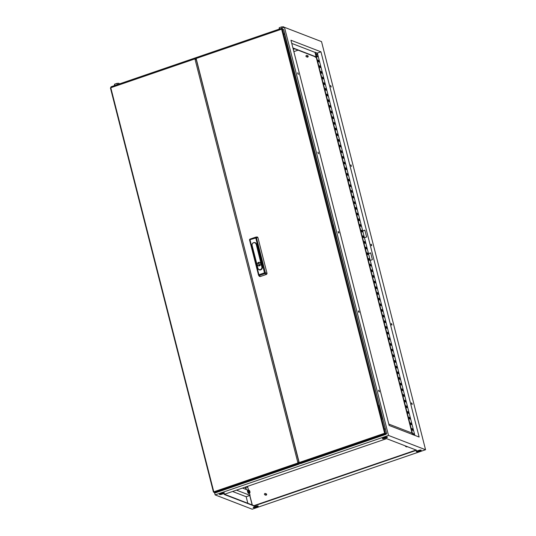<?xml version="1.0" encoding="UTF-8"?>
<svg xmlns="http://www.w3.org/2000/svg" width="536" height="536" viewBox="0 0 536 536"><rect width="100%" height="100%" fill="white"/><g stroke="black" fill="none" stroke-linecap="round" stroke-linejoin="round"><path stroke-width="0.8" d="M249.923 491.961L249.347 491.324L249.535 490.822M249.501 491.304L249.595 490.835L249.964 491.907L249.501 491.304M247.786 490.299A1.708 0.529 71.1 0 0 247.645 490.293A1.708 0.529 71.1 0 0 247.578 491.673A1.708 0.529 71.1 0 0 248.758 493.529A1.708 0.529 71.1 0 0 248.865 493.442M248.315 490.453A1.708 0.529 71.1 0 0 247.887 490.212A1.708 0.529 71.1 0 0 247.813 491.586A1.708 0.529 71.1 0 0 248.999 493.448A1.708 0.529 71.1 0 0 249.186 492.999M249.675 490.902A1.206 0.375 71.1 0 0 249.475 490.567A1.206 0.375 71.1 0 0 249.381 490.46A1.206 0.375 71.1 0 0 249.032 490.4L247.94 490.969L248.878 493.107L249.743 492.805L249.535 492.363A1.206 0.375 71.1 0 0 249.977 492.53A1.206 0.375 71.1 0 0 250.024 492.336A1.206 0.375 71.1 0 0 249.984 491.807M249.133 491.981L249.032 490.4A1.206 0.375 71.1 0 0 249.066 491.298A1.206 0.375 71.1 0 0 249.535 492.363L249.133 491.981L248.275 492.276M250.017 492.323L249.743 492.805M249.073 490.192L249.475 490.567M248.798 490.675L247.94 490.969M413.269 434.776A1.548 0.482 -108.9 0 1 413.49 433.644A1.548 0.482 -108.9 0 1 413.604 433.718A2.58 2.58 0 0 1 414.542 435.266M317.707 56.568A1.548 0.482 -108.9 0 1 317.426 56.776A1.548 0.482 -108.9 0 1 316.488 55.101A1.548 0.482 -108.9 0 1 316.682 53.861A1.548 0.482 -108.9 0 1 316.803 53.935A2.58 2.58 0 0 1 317.707 56.568C317.305 57.044 316.877 56.568 316.421 55.128A1.521 0.469 -108.9 0 1 316.475 53.915M314.893 56.648A1.206 0.375 71.1 0 0 315.054 56.91A1.206 0.375 71.1 0 0 315.148 57.024A1.206 0.375 71.1 0 0 315.161 57.037L315.148 57.024M315.054 56.91L314.853 56.468M315.456 57.292L316.039 57.091M265.755 493.944A0.724 0.663 -68.9 0 0 264.663 493.649A0.724 0.663 -68.9 0 0 264.844 494.842A0.724 0.663 -68.9 0 0 265.755 493.944M264.844 494.842L265.722 495.177A0.724 0.663 -68.9 0 0 266.633 494.279A0.724 0.663 -68.9 0 0 266.245 493.83L265.36 493.488M405.303 445.872A0.724 0.663 -68.9 0 0 406.462 446.321M307.275 55.871A0.724 0.663 -68.9 0 0 306.183 55.583A0.724 0.663 -68.9 0 0 306.364 56.769A0.724 0.663 -68.9 0 0 307.275 55.871M306.364 56.769L307.249 57.111A0.724 0.663 -68.9 0 0 308.16 56.213A0.724 0.663 -68.9 0 0 307.771 55.764L306.887 55.422M330.625 86.115L331.208 87.033L330.665 85.438L330.625 86.115M330.98 86.892L330.565 85.686M297.781 73.439L298.364 74.357L297.822 72.755L297.781 73.439M298.137 74.216L297.721 73.01M350.852 165.477L351.435 166.388L350.892 164.793L350.852 165.477M351.207 166.254L350.792 165.048M318.009 152.794L318.592 153.711L318.049 152.117L318.009 152.794M318.364 153.571L317.949 152.365M371.08 244.831L371.662 245.749L371.703 245.073L371.12 244.155L371.08 244.831M371.435 245.609L371.019 244.403M338.243 232.148L338.819 233.066L338.859 232.39L338.276 231.472L338.243 232.148M338.591 232.925L338.183 231.726M391.313 324.186L391.89 325.104L391.93 324.427L391.347 323.51L391.313 324.186M391.662 324.963L391.253 323.764M358.47 311.51L359.053 312.428L359.087 311.744L358.504 310.833L358.47 311.51M358.818 312.287L358.41 311.081M411.541 403.548L412.124 404.466L412.157 403.782L411.574 402.864L411.541 403.548M411.889 404.325L411.481 403.119M378.697 390.865L379.28 391.783L379.314 391.106L378.731 390.188L378.697 390.865M379.046 391.642L378.637 390.436M111.193 87.154L111.093 86.772L284.475 27.316L321.526 41.614L425.557 449.738L252.175 509.2L215.124 494.896L388.506 435.433L425.557 449.738M293.855 51.623L298.103 50.17M405.712 446.528L406.596 446.87A0.724 0.663 -68.9 0 0 407.347 446.656M336.836 239.116L333.131 224.832M284.475 27.316L388.506 435.433M214.541 492.618L215.124 494.896M290.894 58.859L287.182 44.575M382.784 419.366L379.079 405.082M294.706 48.856L293.272 49.352M253.361 507.291A1.688 0.402 165.7 0 0 255.411 506.982L257.139 506.386A1.688 0.402 165.7 0 0 258.044 505.944M416.338 451.399A1.688 0.402 165.7 0 0 418.388 451.091L420.123 450.495A1.688 0.402 165.7 0 0 421.021 450.052M219.572 494.246A1.688 0.402 165.7 0 0 221.623 493.937L223.358 493.341A1.688 0.402 165.7 0 0 224.256 492.899M382.55 438.354A1.688 0.402 165.7 0 0 384.6 438.046L386.335 437.45A1.688 0.402 165.7 0 0 387.233 437.008M416.103 450.039L253.977 505.642L224.49 494.259M222.011 493.274L222.139 493.763M222.125 493.234L222.246 493.723M246.781 486.614L246.942 487.271L246.265 486.788M245.702 486.983L246.359 489.562M252.148 504.932L249.743 495.505L246.171 496.731L247.833 503.271M247.531 486.353L248.557 490.366M249.856 495.465L252.282 504.986M320.943 51.818L290.954 40.24L389.143 425.463L419.139 437.041L320.943 51.818L317.372 53.044L364.44 237.723L366.611 236.979L364.875 230.172L362.711 230.916M372.393 259.652L370.657 252.851L368.487 253.588L370.222 260.396L372.393 259.652M370.222 260.396L414.824 435.373M364.44 237.723L368.487 253.588M318.545 61.774L317.982 60.367M319.985 67.442L319.423 66.035M321.433 73.11L320.87 71.703M322.88 78.779L322.317 77.372M324.32 84.447L323.757 83.04M325.767 90.115L325.205 88.708M327.208 95.783L326.645 94.376M328.655 101.451L328.092 100.044M330.102 107.12L329.54 105.713M331.543 112.794L330.98 111.381M332.99 118.463L332.427 117.049M334.437 124.131L333.874 122.717M335.878 129.799L335.315 128.385M337.325 135.467L336.762 134.054M338.772 141.136L338.209 139.722M340.213 146.804L339.65 145.39M341.66 152.472L341.097 151.058M343.107 158.14L342.544 156.726M344.548 163.808L343.985 162.395M345.995 169.477L345.432 168.063M347.442 175.145L346.879 173.731M348.882 180.813L348.32 179.399M350.33 186.481L349.767 185.067M351.777 192.149L351.207 190.736M353.217 197.818L352.655 196.404M354.665 203.486L354.102 202.072M356.105 209.154L355.542 207.74M357.552 214.822L356.989 213.408M358.999 220.49L358.437 219.077M360.44 226.159L359.877 224.745M361.887 231.827L361.324 230.413M363.334 237.495L362.772 236.081M364.775 243.163L364.212 241.749M366.222 248.831L365.659 247.418M367.669 254.5L367.106 253.093M369.11 260.168L368.547 258.761M370.557 265.836L369.994 264.429M372.004 271.504L371.441 270.097M373.445 277.172L372.882 275.765M374.892 282.841L374.329 281.434M376.339 288.509L375.776 287.102M377.78 294.177L377.217 292.77M379.227 299.845L378.664 298.438M380.674 305.513L380.104 304.106M382.114 311.182L381.552 309.775M383.562 316.85L382.999 315.443M385.002 322.518L384.439 321.111M386.449 328.193L385.887 326.779M387.897 333.861L387.334 332.447M389.337 339.529L388.774 338.115M390.784 345.197L390.221 343.784M392.231 350.866L391.669 349.452M393.672 356.534L393.109 355.12M395.119 362.202L394.556 360.788M396.566 367.87L396.003 366.457M398.007 373.538L397.444 372.125M399.454 379.207L398.891 377.793M400.901 384.875L400.338 383.461M402.342 390.543L401.779 389.129M403.789 396.211L403.226 394.798M405.236 401.879L404.673 400.466M406.677 407.548L406.114 406.134M408.124 413.216L407.561 411.802M409.564 418.884L409.002 417.47M411.012 424.552L410.449 423.139M412.459 430.22L411.896 428.807M317.372 53.044L314.974 52.354L412.358 434.421M243.518 487.727L243.733 488.551M315.295 52.247L412.753 434.575M318.317 61.687L317.915 60.099L318.531 60.34L318.933 61.928L318.317 61.687M319.764 67.355L319.356 65.767L319.972 66.008L320.381 67.596L319.764 67.355M321.205 73.023L320.803 71.435L321.419 71.677L321.821 73.264L321.205 73.023M322.652 78.692L322.25 77.104L322.866 77.345L323.268 78.933L322.652 78.692M324.099 84.36L323.69 82.779L324.307 83.013L324.716 84.601L324.099 84.36M325.54 90.028L325.138 88.447L325.754 88.681L326.156 90.269L325.54 90.028M326.987 95.696L326.578 94.115L327.201 94.349L327.603 95.937L326.987 95.696M328.427 101.364L328.025 99.783L328.642 100.018L329.05 101.606L328.427 101.364M329.875 107.039L329.473 105.451L330.089 105.686L330.491 107.274L329.875 107.039M331.322 112.707L330.913 111.12L331.536 111.354L331.938 112.942L331.322 112.707M332.762 118.376L332.36 116.788L332.977 117.022L333.385 118.61L332.762 118.376M334.209 124.044L333.807 122.456L334.424 122.69L334.826 124.278L334.209 124.044M335.657 129.712L335.248 128.124L335.871 128.359L336.273 129.946L335.657 129.712M337.097 135.38L336.695 133.792L337.312 134.027L337.72 135.615L337.097 135.38M338.544 141.048L338.142 139.461L338.759 139.695L339.161 141.283L338.544 141.048M339.992 146.717L339.583 145.129L340.199 145.363L340.608 146.951L339.992 146.717M341.432 152.385L341.03 150.797L341.646 151.031L342.048 152.619L341.432 152.385M342.879 158.053L342.477 156.465L343.094 156.7L343.496 158.288L342.879 158.053M344.326 163.721L343.918 162.133L344.534 162.368L344.943 163.956L344.326 163.721M345.767 169.389L345.365 167.802L345.981 168.036L346.383 169.624L345.767 169.389M347.214 175.058L346.812 173.47L347.428 173.711L347.831 175.292L347.214 175.058M348.661 180.726L348.253 179.138L348.869 179.379L349.278 180.96L348.661 180.726M350.102 186.394L349.7 184.806L350.316 185.047L350.718 186.629L350.102 186.394M351.549 192.062L351.14 190.474L351.763 190.715L352.165 192.297L351.549 192.062M352.996 197.73L352.588 196.143L353.204 196.384L353.613 197.972L352.996 197.73M354.437 203.399L354.035 201.811L354.651 202.052L355.053 203.64L354.437 203.399M355.884 209.067L355.475 207.479L356.098 207.72L356.5 209.308L355.884 209.067M357.324 214.735L356.922 213.147L357.539 213.388L357.948 214.976L357.324 214.735M358.772 220.403L358.37 218.815L358.986 219.056L359.388 220.644L358.772 220.403M360.219 226.071L359.81 224.484L360.433 224.725L360.835 226.313L360.219 226.071M361.659 231.74L361.257 230.152L361.874 230.393L362.282 231.981L361.659 231.74M363.107 237.408L362.705 235.82L363.321 236.061L363.723 237.649L363.107 237.408M364.554 243.076L364.145 241.488L364.761 241.729L365.17 243.317L364.554 243.076M365.994 248.744L365.592 247.156L366.209 247.398L366.617 248.985L365.994 248.744M367.441 254.412L367.039 252.825L367.656 253.066L368.058 254.654L367.441 254.412M368.889 260.081L368.48 258.493L369.096 258.734L369.505 260.322L368.889 260.081M370.329 265.749L369.927 264.161L370.543 264.402L370.945 265.99L370.329 265.749M371.776 271.417L371.374 269.829L371.991 270.07L372.393 271.658L371.776 271.417M373.224 277.085L372.815 275.497L373.431 275.739L373.84 277.326L373.224 277.085M374.664 282.753L374.262 281.166L374.878 281.407L375.28 282.995L374.664 282.753M376.111 288.422L375.709 286.834L376.326 287.075L376.728 288.663L376.111 288.422M377.558 294.09L377.15 292.502L377.766 292.743L378.175 294.331L377.558 294.09M378.999 299.758L378.597 298.17L379.213 298.411L379.615 299.999L378.999 299.758M380.446 305.426L380.037 303.845L380.661 304.08L381.062 305.667L380.446 305.426M381.893 311.094L381.485 309.513L382.101 309.748L382.51 311.336L381.893 311.094M383.334 316.763L382.932 315.181L383.548 315.416L383.95 317.004L383.334 316.763M384.781 322.431L384.372 320.85L384.995 321.084L385.397 322.672L384.781 322.431M386.222 328.106L385.82 326.518L386.436 326.752L386.845 328.34L386.222 328.106M387.669 333.774L387.267 332.186L387.883 332.421L388.285 334.008L387.669 333.774M389.116 339.442L388.707 337.854L389.33 338.089L389.732 339.677L389.116 339.442M390.556 345.11L390.154 343.522L390.771 343.757L391.18 345.345L390.556 345.11M392.004 350.779L391.602 349.191L392.218 349.425L392.62 351.013L392.004 350.779M393.451 356.447L393.042 354.859L393.659 355.093L394.067 356.681L393.451 356.447M394.891 362.115L394.489 360.527L395.106 360.762L395.514 362.349L394.891 362.115M396.339 367.783L395.937 366.195L396.553 366.43L396.955 368.018L396.339 367.783M397.786 373.451L397.377 371.863L397.993 372.098L398.402 373.686L397.786 373.451M399.226 379.12L398.824 377.532L399.441 377.766L399.843 379.354L399.226 379.12M400.673 384.788L400.271 383.2L400.888 383.434L401.29 385.022L400.673 384.788M402.121 390.456L401.712 388.868L402.328 389.103L402.737 390.69L402.121 390.456M403.561 396.124L403.159 394.536L403.776 394.777L404.178 396.359L403.561 396.124M405.008 401.792L404.606 400.204L405.223 400.446L405.625 402.027L405.008 401.792M406.456 407.461L406.047 405.873L406.663 406.114L407.072 407.695L406.456 407.461M407.896 413.129L407.494 411.541L408.11 411.782L408.512 413.363L407.896 413.129M409.343 418.797L408.935 417.209L409.558 417.45L409.96 419.038L409.343 418.797M410.784 424.465L410.382 422.877L410.998 423.118L411.407 424.706L410.784 424.465M412.231 430.133L411.829 428.545L412.445 428.787L412.847 430.375L412.231 430.133M255.498 507.324L257.226 506.728A1.688 0.402 165.7 0 0 258.245 506.071A1.688 0.402 165.7 0 0 255.994 506.252L254.258 506.848A1.688 0.402 165.7 0 0 253.24 507.498A1.688 0.402 165.7 0 0 255.498 507.324L255.411 506.982M418.971 450.361L417.236 450.95A1.688 0.402 165.7 0 0 416.224 451.607A1.688 0.402 165.7 0 0 418.475 451.426L420.204 450.836A1.688 0.402 165.7 0 0 421.222 450.18A1.688 0.402 165.7 0 0 418.971 450.361M220.47 493.803A1.688 0.402 165.7 0 0 219.459 494.453A1.688 0.402 165.7 0 0 221.71 494.279L223.438 493.683A1.688 0.402 165.7 0 0 224.457 493.026A1.688 0.402 165.7 0 0 222.206 493.207L220.47 493.803M385.183 437.316L383.454 437.905A1.688 0.402 165.7 0 0 382.436 438.562A1.688 0.402 165.7 0 0 384.687 438.388L386.423 437.791A1.688 0.402 165.7 0 0 387.434 437.135A1.688 0.402 165.7 0 0 385.183 437.316M254.064 505.977L224.068 494.4L386.617 438.656L416.606 450.233L254.064 505.977L253.977 505.642M368.513 253.682L370.678 252.938M362.731 231.009L364.902 230.266M246.553 487.117L246.453 486.722M245.381 487.09L245.97 489.415M294.204 48.662L293.185 49.011M249.434 492.912L250.071 495.391L249.743 495.505M232.577 491.485L246.171 496.731M236.477 490.145L250.071 495.391M242.507 488.075L248.496 490.386M388.794 424.083L412.01 433.041M291.758 43.396L314.974 52.354M292.911 47.925L316.126 56.89M292.978 48.193L316.193 57.151M279.611 28.984L279.283 27.698L279.115 29.152M279.283 27.698L281.661 26.887L281.99 28.167M281.661 26.887L283.691 26.8L283.872 27.517M316.99 39.865L317.533 40.073M114.898 85.465L114.57 84.186L114.403 85.639M114.57 84.186L116.949 83.375L117.277 84.654M116.949 83.375L118.979 83.288L119.16 84.005M298.17 462.93L298.827 461.891L297.936 462.977L194.936 58.893L110.791 87.75L110.818 87.281L194.782 58.504M196.263 59.523L194.936 58.893M195.854 59.268L196.203 59.275M196.183 59.201L194.87 58.478L194.796 58.94M195.955 59.543L195.312 58.933M298.15 463.653L214.145 492.463L213.79 491.834L297.795 463.024L298.15 463.653L299.336 463.828L297.962 463.057L299.336 463.828M298.894 463.653L297.922 463.077M213.462 492.008L110.443 87.971L110.791 87.75L213.79 491.834L213.442 492.061L213.978 492.283M214.145 492.463L215.217 492.879L299.222 464.069M283.745 33.755L284.093 34.304L283.745 33.755M384.399 428.639L384.748 429.189L384.399 428.639M384.741 433.302L386.335 433.758L384.62 433.249L386.094 434.294L386.074 433.658L386.094 434.294L384.969 433.879L299.363 463.238L300.435 463.653L386.041 434.294L300.488 463.653L299.008 462.608L196.035 58.056L281.641 28.696L281.614 29.165L283.638 29.567L386.637 433.651L384.741 433.302M287.001 43.845L386.637 433.651L384.62 433.249L384.969 433.879L299.363 463.238L196.009 58.524L196.035 58.056L281.641 28.696L281.614 29.165L283.638 29.567L287.001 43.845M281.688 28.703L282.934 29.292L281.688 28.703M259.786 262.446A1.829 1.682 -68.9 0 0 257.374 264.657A1.809 1.662 -68.9 0 0 260.101 265.38A1.809 1.662 -68.9 0 0 259.659 262.392A1.829 1.682 -68.9 0 0 257.354 264.663A1.829 1.682 -68.9 0 0 260.121 265.394A1.829 1.682 -68.9 0 0 259.652 262.412L259.9 262.513A1.809 1.662 -68.9 0 0 259.779 262.473M258.406 269.233A2.412 2.218 -68.9 0 0 262.298 266.861L256.516 244.188A2.412 2.218 -68.9 0 0 254.171 242.567M257.87 237.401L257.166 236.925L255.699 237.167A0.724 0.636 80.7 0 1 256.409 237.642L265.353 272.71L267.062 273.474L257.87 237.401L249.99 239.686L258.928 274.754L264.489 272.844L255.598 237.193A0.724 0.636 80.7 0 1 255.699 237.167A0.724 0.724 0 0 0 255.585 237.193L250.017 239.103L249.555 239.967L258.493 275.008M267.062 273.474L266.593 274.365L264.878 273.601A0.724 0.576 -66 0 0 265.353 272.71L264.489 272.844L264.878 273.601L259.317 275.511L260.067 276.603L266.593 274.365M260.067 276.603L259.257 276.147M255.565 237.2L250.017 239.103A0.724 0.724 0 0 0 249.555 239.967L258.506 275.062A0.724 0.657 -34.6 0 0 259.317 275.511L258.928 274.754L258.493 275.035A0.724 0.724 0 0 0 258.6 275.27L259.357 276.368M249.997 239.11A0.724 0.71 -79.8 0 0 249.555 239.934M258.466 263.022L259.055 265.34L259.531 265.173L258.942 262.861L258.466 263.022L259.069 265.307L259.504 265.159L258.928 262.888L258.493 263.042M413.189 434.743A1.521 0.469 -108.9 0 1 413.283 433.698M317.459 56.783A1.521 0.469 -108.9 0 1 316.421 55.134C316.24 53.995 316.367 53.6 316.803 53.935M386.335 437.45L386.423 437.791M384.6 438.046L384.687 438.388M221.623 493.937L221.71 494.279M223.358 493.341L223.438 493.683M420.123 450.495L420.204 450.836M418.388 451.091L418.475 451.426M257.139 506.386L257.226 506.728M282.351 29.071L385.351 433.155L282.351 29.071M384.62 433.249L281.614 29.165L196.009 58.524L281.614 29.165L384.62 433.249L299.008 462.608L384.62 433.249M257.829 268.214L252.054 245.548A2.298 2.117 111.1 0 1 254.057 242.574A2.298 2.117 111.1 0 1 256.188 244.128L256.516 244.188M256.047 244.155A2.184 2.01 -68.9 0 0 253.561 242.775A2.184 2.01 -68.9 0 0 252.121 245.501L257.903 268.174A2.184 2.01 -68.9 0 0 260.389 269.554A2.184 2.01 -68.9 0 0 261.829 266.828L256.188 244.128L262.298 266.861M261.829 266.828L261.97 266.807A2.298 2.117 111.1 0 1 258.332 269.152A2.298 2.117 111.1 0 1 257.836 268.221L257.903 268.174M254.285 242.553L254.057 242.574C252.53 242.935 251.86 243.927 252.054 245.548L252.121 245.501M413.223 434.91C413.048 433.778 413.176 433.383 413.604 433.718M299.269 464.069L215.271 492.879M110.818 87.281L194.823 58.471M213.442 492.061L110.443 87.971M300.488 463.653L386.094 434.294L300.488 463.653M252.054 245.548L257.829 268.221L258.486 269.32"/></g></svg>
